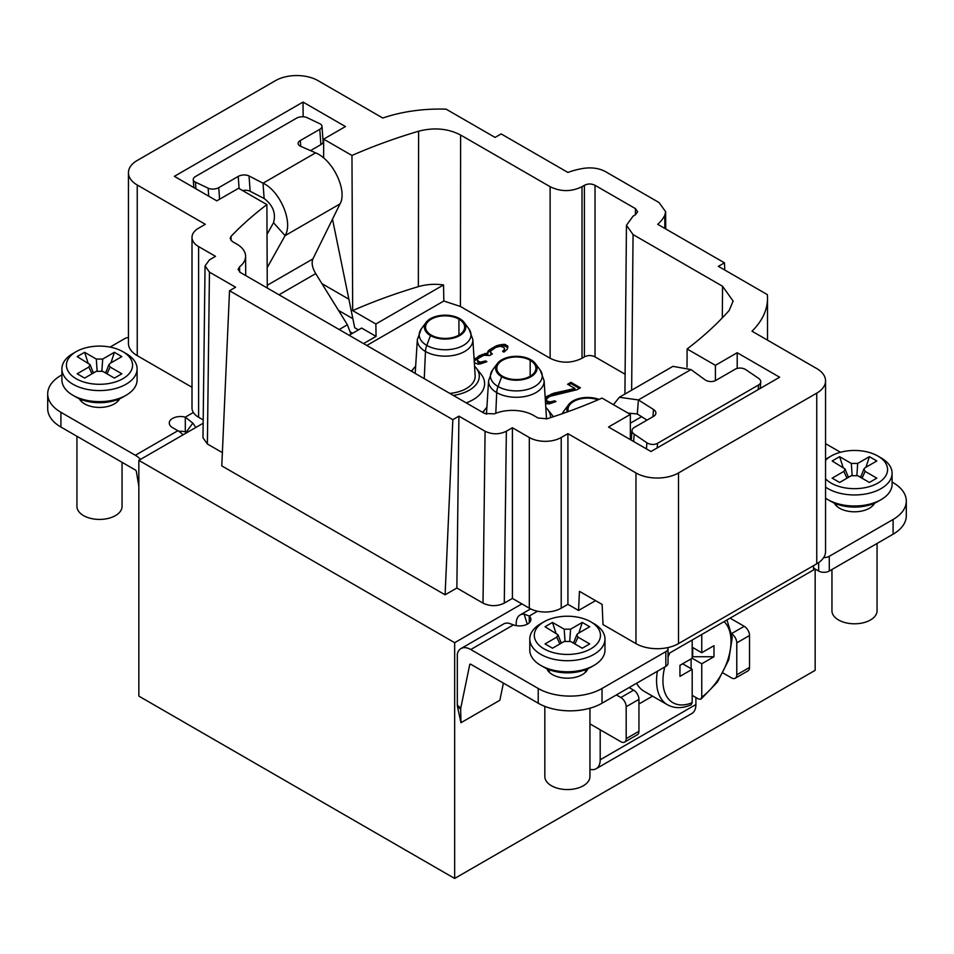 <?xml version="1.0" encoding="UTF-8"?>
<svg xmlns="http://www.w3.org/2000/svg" width="954" height="954" viewBox="0 0 954 954"><rect width="100%" height="100%" fill="white"/><g stroke="black" fill="none" stroke-linecap="round" stroke-linejoin="round"><path stroke-width="1.43" d="M583.335 168.393C591.79 167.153 599.219 168.25 605.599 171.696L659.023 202.534L665.642 211.716L664.747 215.401A60.15 34.726 180 0 1 657.735 224.321L724.468 262.839L718.386 266.345L767.326 294.607A111.88 64.598 180 0 1 767.517 298.352A111.88 64.598 180 0 1 751.99 331.181L816.755 368.566A30.075 17.363 180 0 1 825.556 380.849A30.075 17.363 180 0 1 816.755 393.131L678.509 472.945A30.075 17.363 180 0 1 635.972 472.945L567.916 433.653L561.214 437.516A22.562 13.022 180 0 1 529.315 437.516L512.405 427.75L512.405 598.432L504.284 603.119L506.347 431.256C499.264 434.619 492.181 434.619 485.085 431.256L458.922 416.147L452.84 419.665L229.532 290.731L235.614 287.226L209.451 272.117L207.388 443.992L222.377 452.637M209.451 272.117L205.05 265.927L209.451 259.846L215.521 256.34L198.611 246.585A22.562 13.022 180 0 1 192.004 237.367A22.562 13.022 180 0 1 198.611 228.161L205.301 224.297L137.245 185.004A30.075 17.363 180 0 1 128.444 172.722A30.075 17.363 180 0 1 137.245 160.451L275.491 80.637A30.075 17.363 180 0 1 318.028 80.637L382.781 118.022A111.88 64.598 180 0 1 446.138 109.173L495.078 137.424L501.16 133.918L567.88 172.435A60.15 34.726 180 0 1 583.347 168.393M506.347 431.256L512.405 427.75M715.405 380.622L715.405 365.322L687.107 348.973A448.141 258.737 0 0 0 729.142 310.503L733.125 301.07L722.56 286.248L633.062 234.577L626.456 225.299L624.918 394.062M582.023 186.686C571.386 191.897 560.749 191.897 550.112 186.686L550.112 358.263C560.749 363.462 571.386 363.462 582.023 358.263L582.023 186.686L584.397 185.314C587.95 183.55 591.492 183.55 595.034 185.314L635.447 208.64L637.642 211.728L635.447 214.781L633.062 216.153L626.456 225.299M550.112 186.686L460.615 135.015C448.034 128.504 434.034 127.24 418.603 131.211A448.141 258.737 0 0 0 351.966 155.478L352.67 310.61L375.876 324.002L376.055 336.392L361.626 328.057L349.116 335.271M323.656 158.042L323.656 139.141L351.966 155.478M323.656 139.141L345.455 126.56L303.026 102.066L174.367 176.347L216.796 200.841L238.595 188.26L266.893 204.597A448.141 258.737 0 0 0 231.071 236.33L230.141 238.452L232.347 241.505L236.783 244.069A30.075 17.363 180 0 1 245.595 256.28A30.075 17.363 180 0 1 239.585 266.762L238.083 269.386L240.277 272.439L484.537 413.452L494.375 413.857A30.075 17.363 180 0 1 533.68 415.479L538.116 418.043L547.071 418.77A448.141 258.737 0 0 0 602.034 398.092L630.344 414.43L608.545 427.022L650.974 451.516L779.633 377.224L737.203 352.73L715.405 365.322M550.112 358.263L460.412 306.461L443.825 301.011L366.801 345.479M582.023 358.263L584.397 356.879C587.95 355.115 591.492 355.115 595.034 356.879L595.034 185.314M625.109 374.242L595.034 356.879M553.344 416.731A39.519 22.813 -0 0 0 552.485 415.527L547.238 408.908A34.201 19.748 180 0 1 550.541 417.649M466.232 402.886A39.519 22.813 -0 0 0 481.233 374.397L475.986 367.779A34.201 19.748 180 0 1 453.293 395.409M545.557 403.673L549.349 403.876L556.015 401.539L554.703 400.787L550.041 401.968L547.012 400.99L546.368 399.845L546.916 398.617L549.742 396.375L577.039 389.709L580.39 387.777L570.945 382.327L567.594 384.259L574.94 388.493L553.642 393.215L545.163 397.413M474.317 362.556L477.835 364.142L480.22 363.975L486.898 361.638L485.586 360.886L480.923 362.055L478.944 361.685L477.25 359.932L477.799 358.704L483.833 355.234L489.652 355.496L492.336 353.958L490.38 352.05L490.928 350.822L495.77 347.435L500.421 346.254L503.986 347.53L504.475 349.367L502.591 351.37L503.903 352.121L507.134 349.355L507.969 346.743L505.489 344.537L503.772 344.322L496.724 345.658L489.354 349.915L487.876 351.382L487.852 352.908L479.313 355.711L474.15 360.04M229.532 290.731L221.793 465.886L445.101 594.807L452.84 419.665M458.922 416.147L456.859 588.022L445.101 594.807M456.859 588.022L483.022 603.131C490.117 606.494 497.201 606.494 504.284 603.119M512.405 598.432L521.874 603.894L454.664 642.698L454.664 878.455L815.157 670.328L815.157 569.025M203.166 423.23L138.843 460.353L454.664 642.698M207.388 443.992L202.987 437.791L205.05 265.892M443.825 301.011L443.538 284.936L375.876 324.002M352.67 310.61A447.152 258.164 180 0 1 418.353 286.653C426.39 284.316 434.786 283.743 443.538 284.936M363.557 343.607L376.055 336.392M630.344 439.603L630.344 414.43M595.57 600.638L578.553 610.465L567.916 604.323L561.214 608.199A22.562 13.022 0 0 1 529.315 608.199L521.874 603.894M457.455 706.52L460.949 722.727L460.663 709.156L457.455 706.52L457.324 705.209L457.324 653.979A19.545 11.293 60 0 1 460.985 648.565A19.545 11.293 60 0 1 470.763 649.531L538.223 688.478A45.112 26.044 180 0 0 602.022 688.478L602.022 703.217L665.82 666.381A7.525 4.341 0 0 0 668.027 663.304L668.027 648.577A7.525 4.341 180 0 1 665.82 651.642L602.022 688.478M460.949 722.727L499.86 700.26L503.39 683.112M687.023 367.171L687.107 348.973M892.097 482.068L893.087 482.641A45.112 26.044 180 0 1 906.3 501.053A45.112 26.044 180 0 1 893.087 519.477L829.288 556.301A7.525 4.341 180 0 1 823.672 557.577A30.075 17.363 0 0 0 825.556 551.531L825.556 380.849M825.556 443.646L840.486 452.268M834.321 503.128A21.06 12.152 0 0 0 839.615 508.243A21.06 12.152 0 0 0 874.675 503.128M825.556 498.155A37.6 21.703 0 0 0 827.917 499.646L831.101 501.494A33.08 19.104 0 0 0 877.895 501.494L877.895 501.494A33.08 19.104 0 0 0 877.907 501.482L881.079 499.646A37.6 21.703 0 0 0 892.097 484.298L892.097 473.244A37.6 21.703 180 0 1 881.079 488.603A37.6 21.703 180 0 1 825.556 487.1M827.917 499.646A37.6 21.703 0 0 0 881.079 499.646L877.895 501.494M825.556 459.399A37.6 21.703 180 0 1 827.917 457.896L831.101 456.06A33.08 19.104 180 0 1 877.895 456.06A33.08 19.104 180 0 1 877.895 483.07A33.08 19.104 180 0 1 825.556 478.825M877.895 456.06L881.079 457.896A37.6 21.703 180 0 1 892.097 473.244M825.556 460.305A33.08 19.104 180 0 1 831.101 456.06L827.917 457.896M862.034 478.216L865.135 471.407L876.833 478.157L869.392 482.462L857.694 475.7L851.314 475.7L839.615 482.462L832.174 478.157L843.861 471.407L845.101 468.998L832.174 460.973L839.615 456.668L851.314 463.429L852.137 475.319M865.135 471.407L863.907 468.998L865.135 467.722L876.833 460.973L869.392 456.668L857.694 463.429L851.314 463.429M847.915 476.201L849.179 476.928M843.026 467.233L839.615 456.668M856.871 475.319L857.694 463.429M865.97 467.233L869.392 456.668M859.816 476.928L861.08 476.201M843.861 471.407L846.973 478.216M578.553 610.465L579.448 591.337L602.117 604.419L603.011 624.584L635.972 643.616A30.075 17.363 0 0 0 678.509 643.616L816.755 563.802A30.075 17.363 0 0 0 823.672 557.577M813.559 568.107L818.651 571.041A7.525 4.341 0 0 0 829.288 571.041L893.087 534.204A45.112 26.044 0 0 0 906.3 515.792L906.3 501.053M695.907 697.505L695.907 704.529A19.545 11.293 -120 0 1 691.853 713.485L596.155 768.733A19.545 11.293 60 0 1 589.942 769.282M596.155 768.733A19.545 11.293 60 0 0 600.197 759.789L600.197 729.786M516.197 625.621L516.197 623.582A18.794 10.852 60 0 1 520.085 614.972A18.794 10.852 60 0 1 524.151 614.114L527.288 624.178M616.379 694.929L620.863 697.517A7.525 4.341 60 0 1 626.182 706.723L626.182 738.646A7.525 4.341 60 0 1 624.62 742.093L637.379 734.723A7.525 4.341 -120 0 0 638.941 731.277L638.941 699.354A7.525 4.341 -120 0 0 633.623 690.147L629.139 687.56M589.942 723.871L620.863 741.723A7.525 4.341 60 0 0 624.62 742.093M672.904 366.36L690.982 369.568L704.97 379.764A7.525 4.698 4.5 0 0 715.774 380.419L735.248 369.186A7.525 4.698 -175.5 0 1 745.861 369.711L758.573 378.333A7.525 4.698 -175.5 0 1 760.743 381.994A7.525 4.698 -175.5 0 1 758.549 384.987L657.533 443.312A7.525 4.698 -175.5 0 1 646.907 442.787L634.195 434.165A7.525 4.698 -175.5 0 1 632.025 430.504A7.525 4.698 -175.5 0 1 634.219 427.511L653.693 416.266A7.525 4.698 4.5 0 0 655.887 413.273A7.525 4.698 4.5 0 0 653.502 409.469L638.405 399.929L619.349 397.281L613.446 404.675M628.054 413.106L637.296 413.964L647.027 420.118M690.982 369.568L638.405 399.929L637.296 413.964M460.985 648.565L503.521 624.011A19.545 11.293 -120 0 1 508.899 623.26L513.467 624.87A11.281 6.511 0 0 0 524.998 625.132A11.281 6.511 0 0 0 530.889 619.408A11.281 6.511 0 0 0 529.255 616.034L524.151 614.114M470.537 664.163L469.726 664.64A1.503 0.871 -120 0 1 470.012 664.187A1.503 0.871 -120 0 1 470.763 664.27L538.223 703.217A45.112 26.044 0 0 0 602.022 703.217M537.579 611.228L529.255 616.034L529.255 622.783M667.836 647.587A7.525 4.341 180 0 1 668.027 648.577M546.857 668.73A21.06 12.152 0 0 0 552.497 674.621A21.06 12.152 0 0 0 573.223 677.71A21.06 12.152 0 0 0 587.914 668.73M469.726 664.64L460.782 708.047A7.525 3.339 -50.6 0 0 460.663 709.156M529.792 639.013L529.792 650.068A37.6 21.703 0 0 0 540.799 665.415L543.995 667.251A33.08 19.104 0 0 0 590.776 667.251L590.776 667.251A33.08 19.104 0 0 0 590.788 667.251L593.972 665.415A37.6 21.703 0 0 0 604.979 650.068L604.979 639.013A37.6 21.703 180 0 1 593.972 654.361A37.6 21.703 180 0 1 552.998 659.071A37.6 21.703 180 0 1 529.792 639.013A37.6 21.703 180 0 1 540.799 623.666L543.995 621.817A33.08 19.104 180 0 1 590.776 621.817A33.08 19.104 180 0 1 590.776 648.839A33.08 19.104 180 0 1 543.995 648.839A33.08 19.104 180 0 1 543.995 621.817L540.799 623.666M540.799 665.415A37.6 21.703 0 0 0 593.972 665.415L590.776 667.251M590.776 621.817L593.972 623.666A37.6 21.703 180 0 1 604.979 639.013M574.916 643.974L578.017 637.165L589.715 643.926L582.274 648.219L570.575 641.47L564.196 641.47L552.497 648.219L545.056 643.926L556.754 637.165L557.983 634.756L545.056 626.73L552.497 622.437L564.196 629.187L565.018 641.076M578.017 637.165L576.788 634.756L578.017 633.492L589.715 626.73L582.274 622.437L570.575 629.187L564.196 629.187M560.797 641.959L562.073 642.698M555.908 633.003L552.497 622.437M569.753 641.076L570.575 629.187M578.863 633.003L582.274 622.437M572.71 642.698L573.974 641.959M556.754 637.165L559.855 643.974M589.942 708.19L589.942 776.532A22.562 13.022 180 0 1 576.025 788.564A22.562 13.022 180 0 1 551.436 785.75A22.562 13.022 180 0 1 544.829 776.532L544.829 706.365M731.992 634.005A7.525 4.341 60 0 1 736.774 642.877L736.774 674.8A7.525 4.341 60 0 1 735.212 678.246A7.525 4.341 60 0 1 731.456 677.865L723.037 673.011M730.084 618.144L744.215 626.301A7.525 4.341 -120 0 1 749.534 635.507L736.774 642.877M735.212 678.246L747.972 670.877A7.525 4.341 -120 0 0 749.534 667.43L749.534 635.507M638.941 703.98L652.524 696.146M657.378 671.258A52.637 30.385 -60 0 0 656.555 680.679A52.637 30.385 -60 0 0 667.466 704.767L644.069 691.268A52.637 30.385 -60 0 1 636.616 683.243M692.187 695.359L698.566 699.043L700.951 699.175L701.75 697.171L701.75 663.793L692.187 658.26L692.187 640.027M691.113 658.88L691.113 668.706M701.75 634.493L701.75 652.739L713.986 645.679L713.986 656.734L701.75 663.793M692.187 647.217L701.75 652.739M664.747 667.001A48.117 27.785 120 0 0 692.187 702.693L692.187 669.314L679.952 676.374L679.952 665.32L692.187 658.26M692.711 647.516L692.711 656.734L713.986 656.734M692.187 669.314L682.611 663.793M692.187 702.693L691.078 704.875C682.146 708.572 674.275 708.536 667.466 704.767M679.952 676.374L679.952 665.32M877.06 543.458L877.06 610.775A22.562 13.022 180 0 1 863.131 622.807A22.562 13.022 180 0 1 838.554 619.981A22.562 13.022 180 0 1 831.948 610.775L831.948 569.502M737.203 368.387L737.203 352.73M567.916 604.323L567.916 433.653M178.887 431.327A11.281 6.511 180 0 1 185.303 431.864L186.328 432.067L192.815 423.135L185.303 417.136L193.352 412.486A22.562 13.022 0 0 0 198.611 417.256L203.202 419.915M321.927 283.648L348.878 299.21M358.43 329.893L354.721 327.747L332.493 219.158M192.815 423.135A19.545 11.293 60 0 1 195.749 427.499M128.444 172.722L128.444 343.404A30.075 17.363 0 0 0 137.245 355.675L192.004 387.288M193.352 412.486A22.562 13.022 180 0 1 192.004 408.05L192.004 237.367M185.303 431.864L185.303 417.136A11.281 6.511 0 0 0 169.263 423.039A11.281 6.511 0 0 0 172.567 427.642L177.885 430.707A19.545 11.293 -120 0 1 183.037 434.845M140.512 459.399A19.545 11.293 60 0 0 135.349 455.273L60.913 412.295A45.112 26.044 180 0 1 47.7 393.871A45.112 26.044 180 0 1 60.913 375.459L61.903 374.886M110.044 347.089L124.712 338.622A7.525 4.341 180 0 1 128.444 337.454M79.325 398.748A21.06 12.152 0 0 0 84.608 403.876A21.06 12.152 0 0 0 119.679 398.748M61.903 368.876L61.903 379.93A37.6 21.703 0 0 0 72.921 395.278L76.105 397.126A33.08 19.104 0 0 0 122.899 397.126L122.899 397.126A33.08 19.104 0 0 0 122.899 397.114L126.083 395.278A37.6 21.703 0 0 0 137.102 379.93L137.102 368.876A37.6 21.703 180 0 1 126.083 384.223A37.6 21.703 180 0 1 85.109 388.934A37.6 21.703 180 0 1 61.903 368.876A37.6 21.703 180 0 1 72.921 353.529L76.105 351.692A33.08 19.104 180 0 1 122.899 351.692A33.08 19.104 180 0 1 122.899 378.702A33.08 19.104 180 0 1 76.105 378.702A33.08 19.104 180 0 1 76.105 351.692L72.921 353.529M72.921 395.278A37.6 21.703 0 0 0 126.083 395.278L122.899 397.126M122.899 351.692L126.083 353.529A37.6 21.703 180 0 1 137.102 368.876M107.027 373.849L110.139 367.04L121.826 373.789L114.385 378.094L102.686 371.333L96.306 371.333L84.608 378.094L77.167 373.789L88.865 367.04L90.093 364.631L77.167 356.605L84.608 352.3L96.306 359.062L97.129 370.951M110.139 367.04L108.899 364.631L110.139 363.355L121.826 356.605L114.385 352.3L102.686 359.062L96.306 359.062M92.92 371.833L94.184 372.561M88.03 362.866L84.608 352.3M101.863 370.951L102.686 359.062M110.974 362.866L114.385 352.3M104.821 372.561L106.085 371.833M88.865 367.04L91.966 373.849M664.747 215.401L664.855 228.423M724.468 262.839L724.801 270.054M186.698 432.722A1.503 0.871 -120 0 0 186.328 432.067M267.18 267.68L285.091 235.626C293.498 222.246 279.82 190.728 263.018 183.204L249.03 175.953A7.525 3.947 -4.2 0 0 238.226 176.407L218.752 187.64A7.525 3.947 175.8 0 1 208.139 188.188L195.427 182.131A7.525 3.947 175.8 0 1 193.245 179.602A7.525 3.947 175.8 0 1 195.451 176.538L296.467 118.213A7.525 3.947 175.8 0 1 307.093 117.664L319.805 123.722A7.525 3.947 175.8 0 1 321.987 126.25A7.525 3.947 175.8 0 1 319.781 129.315L300.307 140.56A7.525 3.947 -4.2 0 0 298.113 143.625A7.525 3.947 -4.2 0 0 300.498 146.236L315.595 152.843C333.196 159.938 347.626 191.015 340.006 203.917L312.912 258.916C311.338 262.875 312.268 267.776 315.714 273.607L347.399 324.777L350.977 334.198M47.7 393.871L47.7 408.61A45.112 26.044 0 0 0 60.913 427.034L135.349 470A1.503 0.871 -120 0 1 136.386 471.574L138.843 486.325M138.843 460.353L138.843 696.11L454.664 878.455M303.145 116.782L303.026 102.066M267.275 288.013L266.893 204.597M431.28 319.161A19.545 11.293 0 0 0 425.556 327.139A19.545 11.293 0 0 0 431.268 335.104A19.545 11.293 0 0 0 458.91 335.104A19.545 11.293 0 0 0 464.646 327.127A19.545 11.293 0 0 0 458.934 319.161A19.545 11.293 0 0 0 431.28 319.161M430.457 335.581A20.714 11.961 180 0 1 426.056 322.452A20.714 11.961 180 0 1 459.745 318.672A20.714 11.961 180 0 1 464.145 322.44A20.714 11.961 180 0 1 456.68 337.036A20.714 11.961 180 0 1 430.457 335.581L426.772 345.384A25.913 14.966 -0 0 0 459.601 347.196A25.913 14.966 -0 0 0 468.939 328.939L464.145 322.44M449.787 393.394A30.075 17.363 0 0 0 475.152 375.602L472.85 339.529A27.785 16.039 180 0 1 456.191 354.816A27.785 16.039 180 0 1 425.46 351.466A27.785 16.039 180 0 1 417.351 339.541L415.193 373.419M411.901 371.523A34.201 19.748 180 0 1 414.203 367.779A34.201 19.748 180 0 1 415.646 366.217M474.543 366.205A34.201 19.748 180 0 1 475.986 367.779M502.531 360.29A19.545 11.293 0 0 0 496.807 368.268A19.545 11.293 0 0 0 502.519 376.246A19.545 11.293 0 0 0 530.162 376.246A19.545 11.293 0 0 0 535.886 368.256A19.545 11.293 0 0 0 530.174 360.29A19.545 11.293 0 0 0 502.531 360.29M501.697 376.723A20.714 11.961 180 0 1 497.296 363.593A20.714 11.961 180 0 1 530.984 359.813A20.714 11.961 180 0 1 535.397 363.581A20.714 11.961 180 0 1 527.932 378.166A20.714 11.961 180 0 1 501.697 376.723L498.024 386.525A25.913 14.966 -0 0 0 530.841 388.338A25.913 14.966 -0 0 0 540.179 370.069L535.397 363.581M546.284 418.985A30.075 17.363 0 0 0 546.392 416.743L544.102 380.658A27.785 16.039 180 0 1 527.443 395.946A27.785 16.039 180 0 1 496.7 392.595A27.785 16.039 180 0 1 488.591 380.67L486.457 414.263M483.153 412.653A34.201 19.748 180 0 1 485.455 408.92A34.201 19.748 180 0 1 486.898 407.346M545.795 407.346A34.201 19.748 180 0 1 547.238 408.908M598.003 399.845A19.545 11.293 0 0 0 573.771 401.419A19.545 11.293 0 0 0 568.047 409.409A19.545 11.293 0 0 0 568.393 411.52M567.344 411.901A20.714 11.961 180 0 1 568.548 404.723A20.714 11.961 180 0 1 598.993 399.416M352.586 333.268L350.512 332.075M338.503 310.408L352.861 318.696M242.566 190.55A7.525 3.947 175.8 0 1 250.151 191.277L264.139 198.515C272.987 205.253 276.123 213.314 273.524 222.711L267.025 234.35M340.006 203.917L285.091 235.626L273.524 222.711M264.139 198.515L263.018 183.204L315.595 152.843M310.515 150.625L320.89 144.638A7.525 3.947 -4.2 0 0 323.096 141.574L321.987 126.25M122.052 462.332L122.052 506.407A22.562 13.022 180 0 1 108.136 518.439A22.562 13.022 180 0 1 83.547 515.613A22.562 13.022 180 0 1 76.94 506.407L76.94 436.288M813.559 565.65L813.559 569.943L668.027 653.967M554.846 402.099L548.061 402.815L547.012 402.218L546.368 399.845M574.94 388.493L574.94 389.721L551.114 395.302L545.235 398.593M579.316 388.385L570.945 383.556L568.656 384.867M507.802 347.53L503.772 345.551L496.724 346.886L489.354 351.144L487.876 352.61L487.852 354.137L479.313 356.939L474.233 361.172M504.618 348.675L503.438 351.859M491.274 354.566L490.38 352.05M485.729 362.198L478.944 362.914L477.894 362.305L477.25 359.932M547.012 400.99L547.012 402.218M548.061 401.598L548.061 402.815M550.041 401.968L550.041 403.196M552.163 401.646L552.163 402.874M554.703 400.787L554.703 402.016M546.833 396.244L546.833 397.472M548.168 395.469L548.168 396.697M551.114 394.074L551.114 395.302M553.642 393.215L553.642 394.443M570.945 382.327L570.945 383.556M499.264 344.811L499.264 346.04M496.724 345.658L496.724 346.886M501.387 344.489L501.387 345.718M503.772 344.322L503.772 345.551M505.489 344.537L505.489 345.765M507.588 345.753L507.588 346.982M503.664 350.44L503.664 351.668M504.475 349.367L504.475 350.595M491.286 353.35L491.286 354.554M477.894 361.077L477.894 362.305M478.944 361.685L478.944 362.914M480.923 362.055L480.923 363.283M483.046 361.733L483.046 362.961M485.586 360.886L485.586 362.115M475.557 358.191L475.557 359.419M477.978 356.486L477.978 357.714M479.313 355.711L479.313 356.939M482.259 354.316L482.259 355.544M484.787 353.469L484.787 354.697M487.852 352.908L487.852 354.137M487.876 351.382L487.876 352.61M489.354 349.915L489.354 351.144M491.775 348.222L491.775 349.45M494.458 346.672L494.458 347.9M722.56 286.248L722.309 317.885M631.643 390.174L633.062 234.577M635.447 208.64L635.388 214.817M584.397 185.314L584.397 356.879M460.412 306.461L460.615 135.015M418.603 131.211L418.353 286.653M239.621 271.997L239.585 266.762M816.755 563.802L816.755 393.131M818.651 571.041L818.651 562.598M829.288 556.301L829.288 571.041M893.087 534.204L893.087 519.477M600.197 759.789L695.907 704.529M620.863 697.517L633.623 690.147M626.182 738.646L638.941 731.277M641.613 416.695L630.344 423.194M652.93 416.707L653.502 409.469M758.18 389.614L758.549 384.987M657.533 443.312L657.163 447.939M646.43 448.893L646.907 442.787M634.195 434.165L633.623 441.499M513.467 624.87L470.763 649.531M665.82 666.381L665.82 651.642M538.223 703.217L538.223 688.478M457.324 705.209L460.782 708.047M731.909 633.396L744.215 626.301M736.774 674.8L749.534 667.43M638.941 699.354L626.182 706.723M724.062 621.614A48.117 27.785 -60 0 1 701.75 697.171M669.875 652.906A48.117 27.785 120 0 0 668.027 657.067M635.972 643.616L635.972 472.945M678.509 472.945L678.509 643.616M561.214 437.516L561.214 608.199M529.315 608.199L529.315 437.516M483.022 603.131L485.085 431.256M198.611 246.585L198.611 417.256M135.349 455.273L177.885 430.707M137.245 185.004L137.245 355.675M339.171 329.524L347.399 324.777M231.106 240.563L231.083 236.33M458.922 319.149L458.922 335.104M426.056 322.452L421.263 328.951A25.913 14.966 -0 0 0 426.772 345.384A15.037 8.681 120 0 0 425.46 351.454M425.46 351.466L424.268 378.655M530.174 360.29L530.174 376.234M497.296 363.593L492.514 370.08A25.913 14.966 -0 0 0 498.024 386.525A15.037 8.681 120 0 0 496.7 392.595L495.794 413.285M568.548 404.723L563.754 411.222A25.913 14.966 0 0 0 562.371 413.666M60.913 412.295L60.913 427.034M315.714 273.607L279.021 294.798M267.263 285.27L312.912 258.916M249.03 175.953L250.151 191.277M239.108 188.558L238.226 176.407M218.752 187.64L219.599 199.219M208.723 196.19L208.139 188.188M195.427 182.131L195.916 188.797M320.89 144.638L319.781 129.315M300.307 140.56L300.737 146.344M245.595 256.28L245.715 275.575M836.455 503.998L836.455 505.906M872.54 503.998L872.54 505.906M860.615 477.394L863.847 469.189M848.38 477.394L845.149 469.189M619.337 397.293L672.88 366.372M760.243 388.433L760.743 381.994M631.262 440.14L632.025 430.504M520.085 614.972L530.627 608.89M549.337 669.756L549.337 672.284M585.434 669.756L585.434 672.284M573.497 643.151L576.741 634.947M561.274 643.151L558.042 634.947M700.951 699.175L717.48 682.003L728.796 659.727L732.267 637.415L726.948 619.945M81.46 399.619L81.46 401.539M117.545 399.619L117.545 401.539M105.62 373.026L108.851 364.822M93.385 373.026L90.153 364.822M665.725 228.924L665.642 211.705M472.85 339.529L468.939 328.939M421.263 328.951L417.351 339.541M414.203 367.779L411.424 371.237M544.102 380.658L540.179 370.069M492.514 370.08L488.591 380.67M485.455 408.92L482.664 412.378M563.754 411.222L562.156 413.738M193.829 187.592L193.245 179.602M767.517 340.149L767.517 298.352"/></g></svg>
